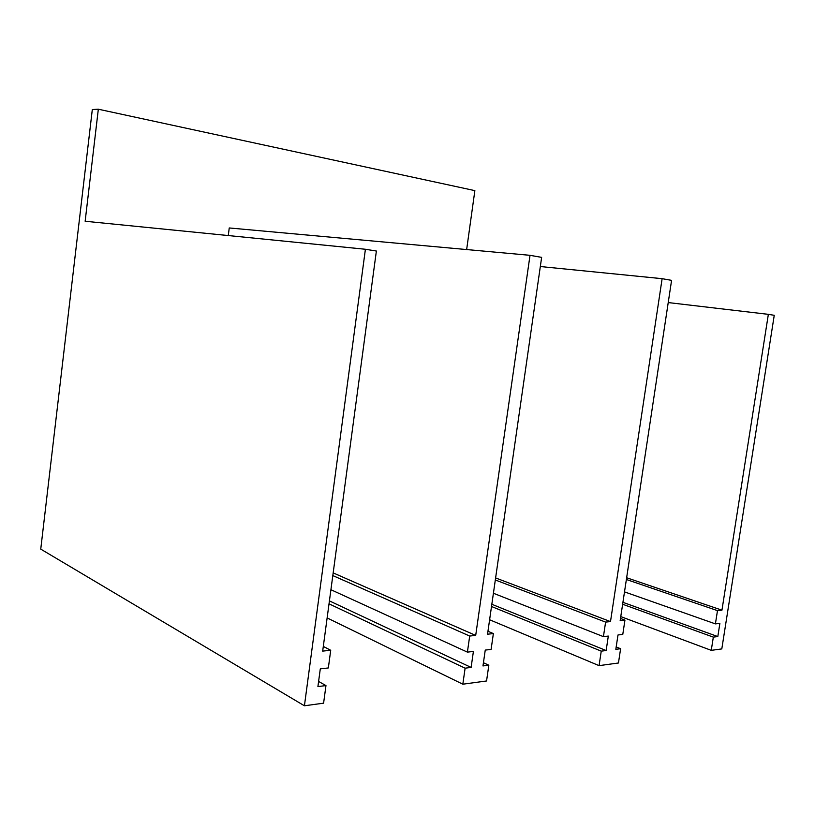 <?xml version="1.0" encoding="UTF-8"?>
<svg xmlns="http://www.w3.org/2000/svg" width="815" height="815" viewBox="0 0 815 815"><rect width="100%" height="100%" fill="white"/><g stroke="black" fill="none" stroke-linecap="round" stroke-linejoin="round"><path stroke-width="1.22" d="M333.172 572.894L475.695 635.415L469.695 636.036L332.815 575.573M329.413 600.889L471.121 667.424L473.403 651.44L467.403 652.122L330.921 589.714M540.325 266.536L662.126 278.679L610.496 621.59L605.606 622.1L603.426 636.637L608.316 636.077L606.146 650.533L491.822 604.272M603.426 636.637L493.411 593.249M605.606 622.1L495.316 579.974M610.496 621.59L495.612 577.937M624.504 591.884L715.407 623.883L719.879 623.373L717.811 636.566L622.925 602.326M626.643 577.743L721.947 610.17L717.485 610.629L626.378 579.496M365.405 249.258L376.377 251.03L322.679 651.104L330.717 650.278L328.343 667.954L320.295 668.86L317.911 686.587L325.969 685.578L323.596 703.172L304.423 705.79L40.75 549.116L92.309 109.546L98.33 109.21L85.147 221.252L365.405 249.258L304.423 705.79M330.717 650.278L323.3 646.427M475.695 635.415L530.015 255.319L541.639 257.367L487.533 634.202L493.37 633.601L491.099 649.423L485.251 650.085L482.969 665.937L488.827 665.213L483.427 662.727M493.37 633.601L487.951 631.268M466.649 249.553L474.86 190.629L98.33 109.21M530.015 255.319L229.239 227.956L228.282 235.555M620.49 618.442L624.942 620.113L620.164 620.602L671.58 280.35L662.126 278.679M491.506 606.503L601.246 651.144L599.066 665.641L618.453 662.992L620.612 648.73L615.824 649.321L617.994 634.977L622.782 634.427L624.942 620.113M721.947 610.17L768.351 314.346L668.229 302.569M768.351 314.346L774.25 315.303L721.805 648.913L711.261 650.35L620.765 616.609M601.246 651.144L606.146 650.533M488.827 665.213L486.555 680.973L462.828 684.203L327.131 617.923M599.066 665.641L489.601 619.746M717.811 636.566L713.329 637.126L711.261 650.35M715.407 623.883L717.485 610.629M471.121 667.424L465.11 668.178L462.828 684.203M469.695 636.036L467.403 652.122M620.612 648.73L616.181 646.957M713.329 637.126L622.64 604.251M325.969 685.578L318.604 681.452M465.11 668.178L329.026 603.823"/></g></svg>

